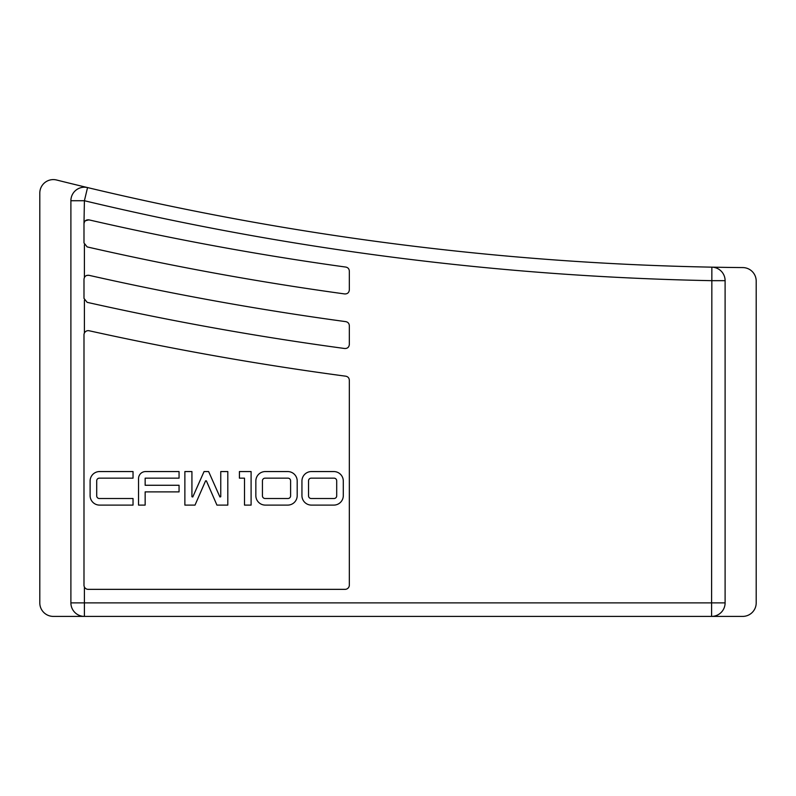 <?xml version="1.0" encoding="UTF-8"?>
<svg xmlns="http://www.w3.org/2000/svg" width="796" height="796" viewBox="0 0 796 796"><rect width="100%" height="100%" fill="white"/><g stroke="black" fill="none" stroke-linecap="round" stroke-linejoin="round"><path stroke-width="1.19" d="M206.373 480.844L205.587 480.844L195.02 505.102L184.871 505.102L184.871 471.56L191.926 471.56L191.926 496.744L192.771 496.973L204.055 471.56L208.622 471.56L219.915 496.973L220.761 496.744L220.761 471.56L227.805 471.56L227.805 505.102L216.93 505.102L206.373 480.844M88.227 330.648A4.249 4.249 0 0 0 83.988 334.658L83.988 585.309A4.189 4.189 0 0 0 88.028 589.348L345.285 589.348A4.279 4.279 0 0 0 349.335 585.309L349.335 380.219C349.165 378 347.991 376.667 345.812 376.2A3060.371 3060.371 0 0 1 88.913 330.708A4.249 4.249 0 0 0 88.227 330.648M85.401 220.731L88.943 219.865C86.038 219.587 84.386 220.91 83.988 223.805L84.406 200.731L70.894 200.731A13.512 13.512 90 0 1 84.406 187.209A13.512 13.512 0 0 1 87.55 187.577A2925.071 2925.071 0 0 0 711.853 267.157A2925.071 2925.071 0 0 0 742.797 267.575A13.512 13.512 0 0 1 756.2 281.097L756.2 602.88A13.512 13.512 0 0 1 742.688 616.403L711.594 616.403A13.512 13.512 0 0 0 725.106 602.88L725.106 280.67A13.512 13.512 0 0 0 711.853 267.157A13.512 13.512 0 0 1 725.106 280.67L725.106 602.88A13.512 13.512 0 0 1 711.594 616.403L84.406 616.403L84.406 602.88L711.594 602.88L711.853 267.157A2925.071 2925.071 0 0 1 87.55 187.577A13.512 13.512 0 0 0 70.894 200.731L70.894 602.88A13.512 13.512 0 0 0 84.406 616.403L53.312 616.403A13.512 13.512 0 0 1 39.8 602.88L39.8 193.12A13.512 13.512 0 0 1 56.606 180.005A2925.071 2925.071 0 0 0 87.55 187.577L84.406 200.731C290.6 249.924 499.659 276.57 711.594 280.67L725.106 280.67M88.933 275.307C86.028 275.048 84.376 276.371 83.988 279.257L83.988 298.391L87.152 302.341A3033.068 3033.068 0 0 0 344.738 348.509C347.474 348.558 349.006 347.215 349.335 344.499L349.335 325.663C349.165 323.455 347.991 322.111 345.822 321.644A3006.303 3006.303 0 0 1 88.933 275.307L86.734 275.416M70.894 200.731L70.894 602.88A13.512 13.512 0 0 0 84.406 616.403M84.406 277.446L84.406 244.76M83.988 223.805L83.988 242.959L87.142 246.909A2979 2979 0 0 0 344.728 293.943C347.474 293.993 349.006 292.659 349.335 289.933L349.335 271.088C349.165 268.879 348.001 267.546 345.832 267.078A2952.235 2952.235 0 0 1 88.943 219.865M90.107 481.033L90.107 495.629A9.472 9.472 0 0 0 99.58 505.102L133.031 505.102L133.031 498.505L99.341 498.505A2.637 2.637 0 0 1 96.704 495.868L96.704 480.794A2.637 2.637 0 0 1 99.341 478.157L133.031 478.157L133.031 471.56L99.58 471.56A9.472 9.472 0 0 0 90.107 481.033M179.06 471.56L145.598 471.56A7.055 7.055 0 0 0 138.544 478.615L138.544 505.102L145.151 505.102L145.151 491.878L179.06 491.878L179.06 485.271L145.151 485.271L145.151 478.157L179.06 478.157L179.06 471.56M343.295 495.629L343.295 481.033A9.472 9.472 0 0 0 333.822 471.56L311.425 471.56A9.472 9.472 0 0 0 301.943 481.033L301.943 495.629A9.472 9.472 0 0 0 311.425 505.102L333.822 505.102A9.472 9.472 0 0 0 343.295 495.629M311.176 478.157A2.637 2.637 0 0 0 308.54 480.794L308.54 495.868A2.637 2.637 0 0 0 311.176 498.505L334.061 498.505A2.637 2.637 0 0 0 336.698 495.868L336.698 480.794A2.637 2.637 0 0 0 334.061 478.157L311.176 478.157M297.197 495.629L297.197 481.033A9.472 9.472 0 0 0 287.724 471.56L265.317 471.56A9.472 9.472 0 0 0 255.844 481.033L255.844 495.629A9.472 9.472 0 0 0 265.317 505.102L287.724 505.102A9.472 9.472 0 0 0 297.197 495.629M287.963 498.505A2.637 2.637 0 0 0 290.6 495.868L290.6 480.794A2.637 2.637 0 0 0 287.963 478.157L265.078 478.157A2.637 2.637 0 0 0 262.441 480.794L262.441 495.868A2.637 2.637 0 0 0 265.078 498.505L287.963 498.505M244.501 478.157L244.501 505.102L251.098 505.102L251.098 471.56L239.417 471.56L239.417 478.157L244.501 478.157M84.406 586.99L84.406 602.88L70.894 602.88M84.406 300.201L84.406 333.046M725.106 602.88L711.594 602.88L711.594 616.403"/></g></svg>
